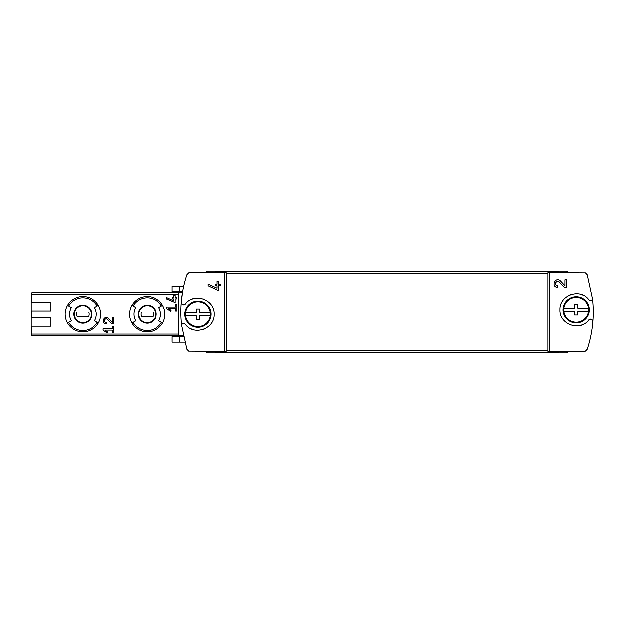 <?xml version="1.0" encoding="UTF-8"?>
<svg xmlns="http://www.w3.org/2000/svg" width="624" height="624" viewBox="0 0 624 624"><rect width="100%" height="100%" fill="white"/><g stroke="black" fill="none" stroke-linecap="round" stroke-linejoin="round"><path stroke-width="0.94" d="M549.245 272.61L547.911 272.61L547.911 351.39L549.253 351.172L549.245 272.61L585.382 272.828L587.153 274.708L592.472 299.029C591.458 300.667 590.21 300.869 588.721 299.645C580.148 287.711 559.127 295.113 559.923 309.793C559.112 324.472 580.078 331.945 588.721 319.979C590.788 318.638 592.082 319.168 592.605 321.571A2.192 2.192 0 0 0 591.287 319.348M592.605 321.571L592.8 321.571C592.012 331.087 590.132 340.322 587.153 349.292L585.382 351.172L584.243 351.39L549.245 351.39M560.469 280.94C555.36 275.863 550.477 287.118 557.692 287.36L557.692 285.784C553.465 285.644 556.327 279.045 559.322 282.025L564.33 287.36L566.491 287.36L566.491 279.739L564.915 279.739L564.915 285.683L560.469 280.94L564.915 285.683M224.827 351.39L188.69 351.172L186.927 349.292L181.6 324.971C182.621 323.333 183.869 323.131 185.359 324.355C193.931 336.289 214.952 328.887 214.149 314.207C214.968 299.528 194.002 292.055 185.359 304.021C183.284 305.362 181.997 304.832 181.475 302.429L181.28 302.429C182.068 292.913 183.947 283.678 186.927 274.708L188.69 272.828L189.836 272.61L224.827 272.61L224.819 351.172L226.169 351.39L226.169 272.61L224.827 272.61M217.043 288.155L217.043 285.737L215.467 285.737L215.467 284.162L217.043 284.162L217.043 281.377L218.618 281.377L218.618 284.162L220.717 284.162L220.717 285.737L218.618 285.737L218.618 290.098L217.48 290.098L208.112 285.73L208.112 283.99L217.043 288.155L208.112 283.99M166.444 308.279L170.492 311.111L171.109 310.229L168.324 308.279L175.633 308.279L175.633 310.908L176.951 310.908L176.951 304.34L175.633 304.34L175.633 306.969L166.444 306.969L166.444 308.279M102.983 330.166L107.024 332.998L107.64 332.116L104.855 330.166L112.172 330.166L112.172 332.787L113.482 332.787L113.482 326.227L112.172 326.227L112.172 328.848L102.983 328.848L102.983 330.166L107.024 332.998L107.64 332.116M31.855 326.227L31.855 335.634L178.916 335.634M182.504 292.523L182.582 292.087L178.916 292.087L178.916 336.289L183.409 336.289M178.916 292.742L31.855 292.742L31.855 302.149M50.895 310.908L31.2 310.908L31.2 302.149L50.895 302.149L50.895 310.908L31.855 310.908L31.855 317.468M108.467 318.583C104.216 314.332 100.144 323.747 106.15 323.926L106.15 322.616C102.632 322.507 105.019 316.992 107.507 319.48L111.68 323.926L113.482 323.926L113.482 317.577L112.172 317.577L112.172 322.53L108.467 318.583M173.885 300.885L173.885 298.873L172.575 298.873L172.575 297.554L173.885 297.554L173.885 295.238L175.196 295.238L175.196 297.554L176.951 297.554L176.951 298.873L175.196 298.873L175.196 302.5L166.444 298.865L166.444 297.414L173.885 300.885L166.444 297.414M182.582 292.087L181.21 303.248M181.28 302.429A118.178 118.178 0 0 0 181.6 324.971A2.192 2.192 0 0 1 183.3 323.575M182.637 291.759A118.178 118.178 0 0 1 183.737 286.198L179.65 286.198L179.65 291.759L182.637 291.759M567.364 272.61L567.364 271.073L558.613 271.073L558.613 272.61M558.613 351.39L558.613 352.49L215.467 352.49L215.467 352.927L206.716 352.927L206.716 351.39M206.716 272.61L206.716 271.073L215.467 271.073L215.467 272.61M65.122 314.192A17.729 17.729 0 0 1 98.202 305.323A17.729 17.729 0 0 1 98.202 323.053A17.729 17.729 0 0 1 65.122 314.192M97.063 305.978L94.372 307.531A13.315 13.315 0 0 1 94.372 320.845L98.202 323.053A17.729 17.729 0 0 1 67.493 323.053L71.315 320.845A13.315 13.315 0 0 1 71.315 307.531L68.632 305.978A16.411 16.411 0 0 1 97.063 305.978L98.202 305.323A17.729 17.729 0 0 0 67.493 305.323L68.632 305.978M129.457 314.192A17.729 17.729 0 0 1 162.536 305.323A17.729 17.729 0 0 1 162.536 323.053A17.729 17.729 0 0 1 129.457 314.192M161.398 305.978L158.714 307.531A13.315 13.315 0 0 1 158.714 320.845L162.536 323.053A17.729 17.729 0 0 1 131.836 323.053L135.658 320.845A13.315 13.315 0 0 1 135.658 307.531L132.974 305.978A16.411 16.411 0 0 1 161.398 305.978L162.536 305.323A17.729 17.729 0 0 0 131.836 305.323L132.974 305.978M138.653 314.192A8.533 8.533 0 0 1 151.453 306.797A8.533 8.533 0 0 1 151.453 321.578A8.533 8.533 0 0 1 138.653 314.192A8.533 8.533 0 0 1 151.453 306.797A8.533 8.533 0 0 1 151.453 321.578A8.533 8.533 0 0 1 138.653 314.192A8.533 8.533 0 0 1 151.453 306.797A8.533 8.533 0 0 1 151.453 321.578A8.533 8.533 0 0 1 138.653 314.192M153.028 316.376A6.24 6.24 0 0 0 153.028 312L141.344 312A6.24 6.24 0 0 0 141.344 316.376L153.028 316.376M74.311 314.192A8.533 8.533 0 0 1 87.118 306.797A8.533 8.533 0 0 1 87.118 321.578A8.533 8.533 0 0 1 74.311 314.192A8.533 8.533 0 0 1 87.118 306.797A8.533 8.533 0 0 1 87.118 321.578A8.533 8.533 0 0 1 74.311 314.192A8.533 8.533 0 0 1 87.118 306.797A8.533 8.533 0 0 1 87.118 321.578A8.533 8.533 0 0 1 74.311 314.192M88.686 316.376A6.24 6.24 0 0 0 88.686 312L77.009 312A6.24 6.24 0 0 0 77.009 316.376L88.686 316.376M50.895 326.227L31.2 326.227L31.2 317.468L50.895 317.468L50.895 326.227M215.467 351.39L215.467 352.49M558.613 271.51L215.467 271.51M592.8 321.571A118.178 118.178 0 0 0 592.472 299.029A2.192 2.192 0 0 1 590.78 300.425M567.364 351.39L567.364 352.927L558.613 352.927L558.613 352.49M179.65 291.759L172.138 291.759L172.138 286.198L179.65 286.198M179.65 342.178L179.65 336.617L172.138 336.617L172.138 342.178L184.805 342.178M179.65 336.617L183.479 336.617M591.256 319.332A2.192 2.192 0 0 0 588.721 319.979M584.111 295.729A16.193 16.193 0 0 0 580.546 294.232M570.734 294.536A16.193 16.193 0 0 0 569.611 294.98M570.149 324.862A16.193 16.193 0 0 0 570.703 325.073M580.515 325.4A16.193 16.193 0 0 0 581.677 325.018M588.721 299.645A2.192 2.192 0 0 0 590.678 300.44M181.475 302.429A2.192 2.192 0 0 0 182.785 304.652M182.816 304.668A2.192 2.192 0 0 0 185.359 304.021M189.969 328.271A16.193 16.193 0 0 0 193.526 329.768M203.338 329.464A16.193 16.193 0 0 0 204.469 329.02M203.931 299.138A16.193 16.193 0 0 0 203.369 298.927M193.565 298.6A16.193 16.193 0 0 0 192.395 298.982M185.359 324.355A2.192 2.192 0 0 0 183.401 323.56M111.68 323.926L107.507 319.48A1.856 1.856 0 0 0 106.002 318.903M105.83 318.919A1.856 1.856 0 0 0 104.442 320.018M104.419 320.073A1.856 1.856 0 0 0 106.15 322.616M171.109 310.229L168.324 308.279M559.322 282.025A2.231 2.231 0 0 0 555.641 282.672M555.578 282.844A2.231 2.231 0 0 0 557.692 285.784M563.8 308.084L574.501 308.084L574.501 304.559L577.738 304.559L577.738 308.084L588.44 308.084A12.441 12.441 0 0 1 576.116 322.249A12.441 12.441 0 0 1 563.8 308.084A12.441 12.441 0 0 1 588.44 308.084M588.44 311.54L577.738 311.54L577.738 315.065L574.501 315.065L574.501 311.54L563.8 311.54M576.116 296.681A13.127 13.127 0 0 1 587.488 316.376A13.127 13.127 0 0 1 564.751 316.376A13.127 13.127 0 0 1 576.116 296.681M185.64 312.46L196.342 312.46L196.342 308.935L199.579 308.935L199.579 312.46L210.28 312.46A12.441 12.441 0 0 1 197.956 326.633A12.441 12.441 0 0 1 185.64 312.46A12.441 12.441 0 0 1 210.28 312.46M210.28 315.916L199.579 315.916L199.579 319.441L196.342 319.441L196.342 315.916L185.64 315.916M197.956 301.057A13.127 13.127 0 0 1 209.329 320.752A13.127 13.127 0 0 1 186.584 320.752A13.127 13.127 0 0 1 197.956 301.057M585.382 272.828L549.253 272.828M585.382 351.172L549.253 351.172M224.819 351.172L188.69 351.172M224.819 272.828L188.69 272.828M178.916 334.113L31.855 334.113M178.916 294.263L31.855 294.263M182.481 292.672L178.916 292.672M183.284 335.704L178.916 335.704M73.811 314.192A9.032 9.032 0 0 1 87.36 306.368A9.032 9.032 0 0 1 87.36 322.007A9.032 9.032 0 0 1 73.811 314.192M97.063 322.397A16.411 16.411 0 0 1 68.632 322.397M138.154 314.192A9.032 9.032 0 0 1 151.702 306.368A9.032 9.032 0 0 1 151.702 322.007A9.032 9.032 0 0 1 138.154 314.192M161.398 322.397A16.411 16.411 0 0 1 132.974 322.397M208.026 271.073L208.026 272.61M208.026 351.39L208.026 352.927M547.911 350.735L226.169 350.735M547.911 273.265L226.169 273.265M566.054 271.073L566.054 272.61M566.054 351.39L566.054 352.927"/></g></svg>
